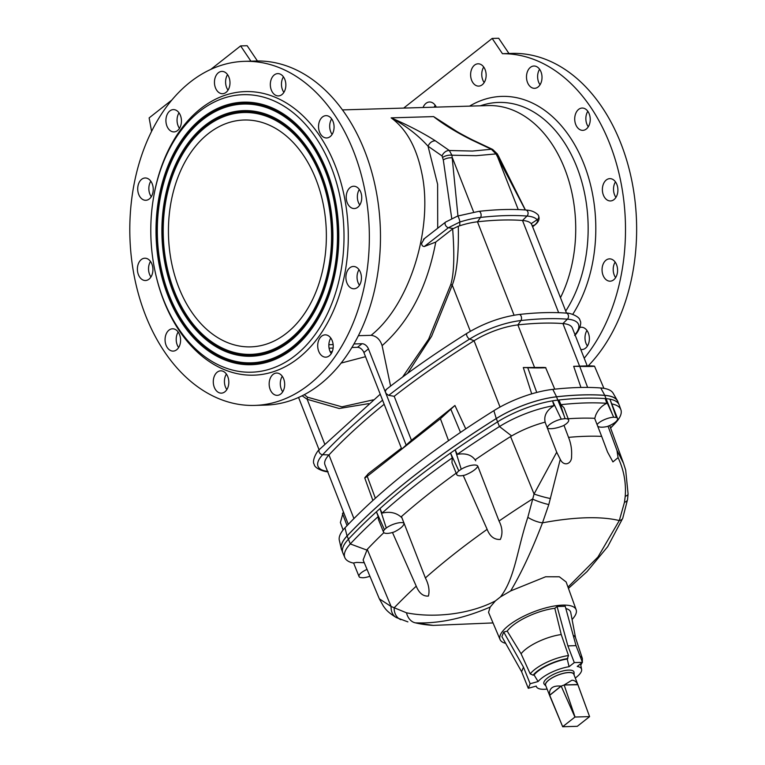 <?xml version="1.0" encoding="UTF-8"?>
<svg xmlns="http://www.w3.org/2000/svg" width="765" height="765" viewBox="0 0 765 765"><rect width="100%" height="100%" fill="white"/><g stroke="black" fill="none" stroke-linecap="round" stroke-linejoin="round"><path stroke-width="1.15" d="M316.012 179.45A113.478 78.938 -91.7 0 0 244.035 120.009A113.478 78.938 -91.7 0 0 178.79 287.439A113.478 78.938 -91.7 0 0 250.767 346.87A113.478 78.938 -91.7 0 0 316.012 179.45M320.545 175.883A120.975 84.15 88.3 0 1 305.952 322.17A120.975 84.15 88.3 0 1 203.356 335.099A120.975 84.15 88.3 0 1 174.257 291.006A120.975 84.15 88.3 0 1 197.408 134.573A120.975 84.15 88.3 0 1 320.545 175.883M173.11 291.905A122.859 85.46 88.3 0 1 187.932 143.323A122.859 85.46 88.3 0 1 292.134 130.193A122.859 85.46 88.3 0 1 321.683 174.984A122.859 85.46 88.3 0 1 298.178 333.856A122.859 85.46 88.3 0 1 173.11 291.905M325.661 171.848A129.448 90.04 88.3 0 1 310.055 328.386A129.448 90.04 88.3 0 1 200.267 342.223A129.448 90.04 88.3 0 1 169.132 295.032A129.448 90.04 88.3 0 1 193.908 127.65A129.448 90.04 88.3 0 1 325.661 171.848M167.994 295.931A131.331 91.36 88.3 0 1 183.83 137.107A131.331 91.36 88.3 0 1 295.214 123.079A131.331 91.36 88.3 0 1 326.808 170.949A131.331 91.36 88.3 0 1 301.678 340.779A131.331 91.36 88.3 0 1 167.994 295.931M331.341 167.392A138.828 96.572 -91.7 0 0 232.589 95.855A138.828 96.572 -91.7 0 0 152.914 201.511A138.828 96.572 -91.7 0 0 154.97 270.915A138.828 96.572 -91.7 0 0 163.461 299.498A138.828 96.572 -91.7 0 0 295.233 355.515A138.828 96.572 -91.7 0 0 331.341 167.392M154.97 270.915L155.132 271.671A141.85 98.675 -91.7 0 0 163.806 300.875A141.85 98.675 -91.7 0 0 298.455 358.106A141.85 98.675 -91.7 0 0 335.338 165.881A141.85 98.675 -91.7 0 0 234.434 92.795A141.85 98.675 -91.7 0 0 153.029 200.755L152.914 201.511M346.918 282.935A11.159 7.765 88.3 0 1 353.334 266.469A11.159 7.765 88.3 0 1 360.42 272.311A11.159 7.765 88.3 0 1 354.004 288.778A11.159 7.765 88.3 0 1 346.918 282.935M347.233 202.706A11.159 7.765 88.3 0 1 353.65 186.239A11.159 7.765 88.3 0 1 360.726 192.082A11.159 7.765 88.3 0 1 354.31 208.549A11.159 7.765 88.3 0 1 347.233 202.706M319.569 132.115A11.159 7.765 88.3 0 1 325.986 115.649A11.159 7.765 88.3 0 1 333.062 121.492A11.159 7.765 88.3 0 1 326.645 137.958A11.159 7.765 88.3 0 1 319.569 132.115M271.346 90.079A11.159 7.765 88.3 0 1 277.762 73.612A11.159 7.765 88.3 0 1 284.838 79.455A11.159 7.765 88.3 0 1 278.422 95.921A11.159 7.765 88.3 0 1 271.346 90.079M215.472 87.87A11.159 7.765 88.3 0 1 221.888 71.403A11.159 7.765 88.3 0 1 228.965 77.246A11.159 7.765 88.3 0 1 222.548 93.713A11.159 7.765 88.3 0 1 215.472 87.87M166.933 126.062A11.159 7.765 88.3 0 1 173.349 109.605A11.159 7.765 88.3 0 1 180.425 115.448A11.159 7.765 88.3 0 1 174.009 131.905A11.159 7.765 88.3 0 1 166.933 126.062M138.733 194.444A11.159 7.765 88.3 0 1 145.149 177.977A11.159 7.765 88.3 0 1 152.225 183.82A11.159 7.765 88.3 0 1 145.809 200.287A11.159 7.765 88.3 0 1 138.733 194.444M138.417 274.673A11.159 7.765 88.3 0 1 144.834 258.207A11.159 7.765 88.3 0 1 151.91 264.059A11.159 7.765 88.3 0 1 145.493 280.516A11.159 7.765 88.3 0 1 138.417 274.673M166.082 345.264A11.159 7.765 88.3 0 1 172.498 328.797A11.159 7.765 88.3 0 1 179.574 334.64A11.159 7.765 88.3 0 1 173.158 351.106A11.159 7.765 88.3 0 1 166.082 345.264M214.305 387.3A11.159 7.765 88.3 0 1 220.722 370.834A11.159 7.765 88.3 0 1 227.798 376.676A11.159 7.765 88.3 0 1 221.381 393.143A11.159 7.765 88.3 0 1 214.305 387.3M270.179 389.509A11.159 7.765 88.3 0 1 276.595 373.043A11.159 7.765 88.3 0 1 283.672 378.895A11.159 7.765 88.3 0 1 277.255 395.352A11.159 7.765 88.3 0 1 270.179 389.509M318.718 351.307A11.159 7.765 88.3 0 1 325.135 334.85A11.159 7.765 88.3 0 1 332.211 340.693A11.159 7.765 88.3 0 1 325.794 357.159A11.159 7.765 88.3 0 1 318.718 351.307M145.513 315.276A172.115 119.723 -91.7 0 0 254.678 405.412A172.115 119.723 -91.7 0 0 353.64 151.48A172.115 119.723 -91.7 0 0 244.465 61.343A172.115 119.723 -91.7 0 0 145.513 315.276M359.005 269.691A11.159 7.765 -91.7 0 0 358.058 282.601A11.159 7.765 -91.7 0 0 359.464 285.23M359.32 189.462A11.159 7.765 -91.7 0 0 358.374 202.371A11.159 7.765 -91.7 0 0 359.78 204.991M331.656 118.871A11.159 7.765 -91.7 0 0 330.709 131.781A11.159 7.765 -91.7 0 0 332.115 134.401M283.433 76.835A11.159 7.765 -91.7 0 0 282.476 89.744A11.159 7.765 -91.7 0 0 283.892 92.374M227.559 74.626A11.159 7.765 -91.7 0 0 226.612 87.535A11.159 7.765 -91.7 0 0 228.018 90.155M179.02 112.818A11.159 7.765 -91.7 0 0 178.073 125.737A11.159 7.765 -91.7 0 0 179.479 128.357M150.81 181.2A11.159 7.765 -91.7 0 0 149.864 194.109A11.159 7.765 -91.7 0 0 151.279 196.729M150.504 261.429A11.159 7.765 -91.7 0 0 149.558 274.339A11.159 7.765 -91.7 0 0 150.963 276.968M178.168 332.02A11.159 7.765 -91.7 0 0 177.222 344.929A11.159 7.765 -91.7 0 0 178.628 347.559M226.392 374.056A11.159 7.765 -91.7 0 0 225.446 386.966A11.159 7.765 -91.7 0 0 226.851 389.586M282.266 376.265A11.159 7.765 -91.7 0 0 281.319 389.184A11.159 7.765 -91.7 0 0 282.725 391.804M330.805 338.073A11.159 7.765 -91.7 0 0 329.858 350.982A11.159 7.765 -91.7 0 0 331.264 353.602M254.678 405.412L265.818 405.087A172.115 119.723 -91.7 0 0 364.771 151.154A172.115 119.723 -91.7 0 0 257.432 60.98L247.143 45.709L240.621 45.91L250.91 61.171L257.432 60.98M525.278 209.964L496.007 153.908L491.331 149.252L472.416 151.059L449.323 150.504L435.314 140.779C423.274 133.1 408.806 125.565 391.919 118.173L391.145 117.858C406.311 128.912 416.523 147.301 421.783 173.014C433.526 227.081 410.174 304.346 371.092 335.319C376.428 335.998 380.1 339.44 382.108 345.637L390.59 386.096M457.958 215.96L451.933 155.219L476.126 155.687L496.007 153.908A7.191 1.081 -28.6 0 1 497.288 153.87L492.67 149.433A7.191 3.892 -64.7 0 0 491.331 149.252L471.154 139.708C456.103 132.125 443.71 124.532 433.975 116.921L457.939 132.163M560.477 297.681A120.669 83.94 -91.7 0 0 564.713 168.778A120.669 83.94 -91.7 0 0 488.175 105.58L342.462 109.902M358.393 335.701L371.092 335.328M616.886 184.48A11.159 7.765 -91.7 0 0 609.81 178.637A11.159 7.765 -91.7 0 0 603.394 195.104A11.159 7.765 -91.7 0 0 610.47 200.946A11.159 7.765 -91.7 0 0 616.886 184.48M540.998 71.862A11.159 7.765 -91.7 0 0 533.913 66.02A11.159 7.765 -91.7 0 0 527.506 82.477A11.159 7.765 -91.7 0 0 534.582 88.319A11.159 7.765 -91.7 0 0 540.998 71.862M436.28 107.119A11.159 7.765 -91.7 0 0 429.509 102.003A11.159 7.765 -91.7 0 0 423.055 107.511M580.769 349.462A11.159 7.765 -91.7 0 0 581.955 349.557A11.159 7.765 -91.7 0 0 588.371 333.091A11.159 7.765 -91.7 0 0 581.295 327.248A11.159 7.765 -91.7 0 0 579.88 327.477M584.202 358.23A172.115 119.723 -91.7 0 0 609.791 143.887A172.115 119.723 -91.7 0 0 502.452 53.703L492.163 38.441L403.671 108.085M485.125 69.644A11.159 7.765 -91.7 0 0 478.049 63.801A11.159 7.765 -91.7 0 0 471.632 80.268A11.159 7.765 -91.7 0 0 478.708 86.11A11.159 7.765 -91.7 0 0 485.125 69.644M589.222 113.889A11.159 7.765 -91.7 0 0 582.146 108.047A11.159 7.765 -91.7 0 0 575.729 124.513A11.159 7.765 -91.7 0 0 582.806 130.356A11.159 7.765 -91.7 0 0 589.222 113.889M616.571 264.719A11.159 7.765 -91.7 0 0 609.495 258.866A11.159 7.765 -91.7 0 0 603.078 275.333A11.159 7.765 -91.7 0 0 610.154 281.176A11.159 7.765 -91.7 0 0 616.571 264.719M615.624 277.628A11.159 7.765 88.3 0 1 614.219 275.008A11.159 7.765 88.3 0 1 615.165 262.089M615.94 197.399A11.159 7.765 88.3 0 1 614.534 194.769A11.159 7.765 88.3 0 1 615.481 181.86M588.275 126.808A11.159 7.765 88.3 0 1 586.87 124.179A11.159 7.765 88.3 0 1 587.816 111.269M540.052 84.772A11.159 7.765 88.3 0 1 538.636 82.151A11.159 7.765 88.3 0 1 539.583 69.233M484.178 82.553A11.159 7.765 88.3 0 1 482.772 79.933A11.159 7.765 88.3 0 1 483.719 67.024M434.195 107.177A11.159 7.765 88.3 0 1 435.18 105.226M587.424 346A11.159 7.765 88.3 0 1 586.009 343.38A11.159 7.765 88.3 0 1 586.965 330.47M588.237 365.861A172.115 119.723 -91.7 0 0 620.931 143.552A172.115 119.723 -91.7 0 0 511.766 53.407L502.452 53.703M304.279 394.673L307.549 397.207L341.926 406.837L373.234 399.846M368.634 403.633L339.182 408.5L307.176 399.301A7.191 5.671 -63.4 0 1 307.549 397.207M348.295 524.341L324.953 464.776A41.233 13.56 -21.4 0 1 328.969 454.917A544.336 178.981 -21.4 0 1 384.173 404.274M351.89 347.482L357.456 347.32A6.053 3.863 -128.2 0 1 363.891 352.512L401.749 449.103L411.436 440.296L454.936 405.488L440.42 418.713L367.229 476.308C364.111 478.68 363.997 478.383 366.884 475.419L368.261 473.698L401.386 448.185M375.357 498.245L367.229 476.308C364.111 478.68 363.997 478.383 366.884 475.419M411.436 440.296L394.195 396.308A544.336 178.981 -21.4 0 1 474.061 340.741L500.042 407.047M465.751 428.878L454.936 405.488M618.11 402.419A56.744 18.656 158.6 0 0 617.441 400.707L613.128 393.21A55.463 18.236 158.6 0 0 602.294 388.113A55.463 18.236 158.6 0 0 600.774 387.97A233.249 76.691 -21.4 0 0 578.244 387.53A233.249 76.691 -21.4 0 0 552.808 389.385A55.463 18.236 -21.4 0 0 550.781 389.634A55.463 18.236 -21.4 0 0 493.865 410.671A558.565 183.657 -21.4 0 0 449.246 440.162A558.565 183.657 158.6 0 0 374.754 498.79A558.565 183.657 158.6 0 0 344.977 527.84A55.463 18.236 158.6 0 0 339.316 540.253L341.247 548.677A56.744 18.656 158.6 0 0 341.926 550.389M493.865 410.671L496.265 418.551A559.846 184.078 158.6 0 0 347.042 535.978A56.744 18.656 158.6 0 0 341.247 548.677M617.441 400.707A56.744 18.656 158.6 0 0 604.79 395.342A234.53 77.112 -21.4 0 0 556.566 396.777A56.744 18.656 -21.4 0 0 496.265 418.551M463.246 475.476L487.142 529.342C489.877 536.437 494.276 539.794 500.339 539.44C502.863 533.798 502.423 527.668 499.038 521.032L477.8 466.153A15.883 5.221 -21.4 0 1 465.053 475.065A11.351 3.729 -21.4 0 1 456.724 474.558A11.351 3.729 -21.4 0 1 458.837 470.886L450.537 453.052A559.846 184.078 158.6 0 0 413.071 480.889A559.846 184.078 158.6 0 0 379.976 508.582A559.846 184.078 158.6 0 0 376.428 511.795A559.846 184.078 158.6 0 0 348.343 539.306A56.744 18.656 158.6 0 0 342.768 552.722L341.553 549.356A56.639 18.628 -21.4 0 1 347.128 535.969A559.75 184.049 -21.4 0 1 411.838 477.561A559.75 184.049 -21.4 0 1 496.322 418.56L497.566 421.878A56.744 18.656 -21.4 0 1 552.502 400.85A56.744 18.656 -21.4 0 1 557.867 400.105A234.53 77.112 -21.4 0 1 558.947 399.98A234.53 77.112 -21.4 0 1 605.249 398.603L613.693 417.221A11.351 3.729 158.6 0 0 598.813 422.854A11.351 3.729 158.6 0 0 597.063 424.546M610.604 428.056A559.703 184.04 158.6 0 0 615.328 423.102A56.6 18.609 158.6 0 0 620.893 409.724L619.201 405.02A56.744 18.656 158.6 0 0 619.076 404.704L617.68 401.415A56.639 18.628 -21.4 0 0 604.723 395.39A234.434 77.083 158.6 0 0 556.518 396.825A56.639 18.628 158.6 0 0 496.322 418.56M383.533 532.153L378.388 519.359L378.206 516.566L376.428 511.795L384.432 529.657A11.351 3.729 158.6 0 0 383.533 532.153A11.351 3.729 158.6 0 0 394.205 531.943A15.883 5.221 158.6 0 0 403.977 523.117A11.351 3.729 158.6 0 0 386.268 528.003L379.976 508.582L382.06 513.095A559.703 184.04 158.6 0 1 452.268 457.853L450.537 453.052A559.846 184.078 -21.4 0 1 455.175 449.82A559.846 184.078 -21.4 0 1 497.566 421.878L499.469 426.545A56.6 18.609 -21.4 0 1 554.013 405.622C546.373 410.47 543.475 416.208 545.33 422.825L556.71 452.211L534.056 494.008L527.831 517.312C516.91 550.312 515.103 577.852 500.492 596.901L495.376 600.927L490.183 607.056C463.59 618.512 438.67 623.781 415.424 622.853L433.286 625.397A178.36 58.647 -21.4 0 1 415.424 622.853A15.128 11.207 -88.1 0 1 406.492 612.803C431.183 617.776 467.329 615.452 495.376 600.927M324.685 443.977L307.176 399.301L302.108 395.782M244.465 61.343L249.084 61.2A172.115 119.723 88.3 0 1 250.91 61.171M343.093 530.011L340.387 522.495L343.38 511.785M394.195 396.308L388.725 395.371C385.33 393.487 384.556 391.517 386.421 389.481M424.269 238.852L421.716 243.174C421.591 245.24 422.452 246.359 424.307 246.521L435.763 242.065L452.651 228.907C454.639 255.347 454.028 273.87 450.805 284.475L428.649 339.125L402.562 377.069M467.339 333.167A3.404 1.597 57.9 0 0 467.023 333.272A3.404 1.597 57.9 0 0 467.033 336.189A3.404 1.597 57.9 0 0 469.653 339.058A48.252 15.864 158.6 0 1 520.927 320.545A226.038 74.32 -21.4 0 1 545.579 318.747A226.038 74.32 -21.4 0 1 567.41 319.158A3.404 2.658 94.3 0 0 568.405 315.476A3.404 2.658 94.3 0 0 566.1 313.095C552.263 312.072 536.6 312.531 519.1 314.482A3.404 2.037 83.6 0 1 521.3 316.662A3.404 2.037 83.6 0 1 520.927 320.545L517.876 324.915A41.233 13.56 158.6 0 0 474.061 340.741L469.653 339.058A551.355 181.286 -21.4 0 0 388.725 395.371M523.298 367.535L543.475 367.449C552.273 367.879 534.066 368.147 527.735 367.688L523.298 367.535L531.704 393.86M580.941 387.463L573.673 366.301L579.736 366.378C590.762 366.731 601.223 366.158 588.782 365.871L573.673 366.301M534.525 367.401L517.876 324.915A219.019 72.015 -21.4 0 1 541.763 323.174A219.019 72.015 -21.4 0 1 562.916 323.576A41.233 13.56 -21.4 0 1 572.392 328.08L587.185 365.823M407.611 373.358L431.594 336.304L452.258 285.116C456.82 273.507 458.828 253.875 458.302 226.201L452.651 228.907M457.489 216.151A3.404 0.631 72.4 0 1 457.575 216.074A3.404 0.631 72.4 0 1 458.933 218.312A3.404 0.631 72.4 0 1 459.803 222.051A48.252 15.864 158.6 0 1 480.525 217.432A226.038 74.32 -21.4 0 1 505.168 215.634A226.038 74.32 -21.4 0 1 526.999 216.055A3.404 2.658 94.3 0 0 527.993 212.364A3.404 2.658 94.3 0 0 525.689 209.993C511.852 208.96 496.189 209.419 478.699 211.379A3.404 2.037 83.6 0 1 480.898 213.55A3.404 2.037 83.6 0 1 480.525 217.432L477.465 221.802A41.233 13.56 158.6 0 0 459.765 225.752L458.302 226.201M514.07 315.199L477.465 221.802A219.019 72.015 -21.4 0 1 501.352 220.062A219.019 72.015 -21.4 0 1 522.505 220.473A41.233 13.56 -21.4 0 1 531.178 223.638L531.608 224.327M442.82 157.332A7.191 3.251 169.5 0 1 451.933 155.219L449.323 150.504A7.191 5.508 124.8 0 0 442.046 155.936L443.308 159.962L451.723 218.388M473.659 212.096L452.402 157.848A7.191 3.242 169.6 0 0 443.308 159.962M543.475 367.449L545.636 367.669L554.759 389.175M391.795 118.183C406.043 125.881 418.13 135.223 428.037 146.211L442.046 155.936M470.351 331.274L452.258 285.116A7.191 0.813 -162.2 0 1 450.805 284.475M435.314 140.779C432.082 140.903 429.653 142.711 428.037 146.211L437.628 184.336L437.704 228.238M459.765 225.752L459.803 222.051L448.453 227.712L424.307 246.521M406.32 445.498L368.462 348.916A6.053 3.863 -128.2 0 0 362.036 343.724L353.966 343.963M328.854 344.709L333.138 344.575M329.074 348.161L333.129 348.046M518.24 209.581L497.441 156.519A7.191 1.081 -28.6 0 1 498.713 156.481L497.288 153.87M531.57 224.174L535.012 232.703L531.484 224.03M603.91 388.333L594.529 366.225L588.782 365.871M434.128 116.93L446.1 124.59C451.799 128.797 460.597 133.904 472.483 139.899L492.67 149.433M471.154 139.708L472.483 139.899M558.651 312.694L522.505 220.473L526.999 216.055A48.252 15.864 -21.4 0 1 537.145 219.756C538.139 221.056 537.24 222.854 534.448 225.159L532.22 225.761M151.575 131.36L149.137 117.906L171.838 100.033M210.786 69.395L240.621 45.91M508.974 53.512L498.684 38.25L492.163 38.441M378.206 516.566A559.703 184.04 158.6 0 0 350.284 543.944A56.6 18.609 158.6 0 0 344.843 557.647A56.6 18.609 158.6 0 0 353.64 563.107M383.877 532.641A543.858 178.828 158.6 0 0 367.257 549.356L363.117 559.98L379.344 598.842L391.116 606.492L406.492 612.803M367.047 569.399A11.351 3.729 158.6 0 0 359.043 576.533A11.351 3.729 158.6 0 0 360.143 577.46A56.926 18.714 -21.4 0 0 362.868 577.776A11.351 3.729 158.6 0 0 369.906 576.246M403.977 523.117L401.902 517.79C396.767 512.808 390.15 511.25 382.06 513.095M456.17 473.172A543.858 178.828 158.6 0 0 429.528 493.243A543.858 178.828 158.6 0 0 401.453 516.547L401.902 517.79M452.268 457.853L451.952 462.691L456.724 474.558M401.453 516.547L425.378 577.948C428.763 584.527 429.777 590.561 428.419 596.04C423.198 596.499 419.134 593.21 416.246 586.181L392.474 532.488M572.077 619.487A40.851 13.435 158.6 0 0 576.15 609.762A40.851 13.435 158.6 0 0 549.06 607.066A40.851 13.435 158.6 0 0 508.735 625.426A40.851 13.435 158.6 0 0 500.081 639.569A40.851 13.435 158.6 0 0 505.655 643.346M500.492 596.901L510.676 590.924L545.627 576.772L559.339 576.781L566.138 581.974L576.15 609.762M367.257 549.356L391.116 606.492A15.128 11.609 118.3 0 0 396.404 617.594L407.888 621.878M490.183 607.056L488.529 612.335L500.081 639.569M416.246 586.181A542.06 178.235 158.6 0 0 394.147 607.85A15.128 11.905 112.1 0 0 400.85 619.688M575.586 637.876L570.738 612.507A34.874 11.465 158.6 0 0 565.842 608.538M503.733 632.062L501.869 636.614L521.606 671.699L523.48 667.147L503.733 632.062L507.205 631.096A34.874 11.465 158.6 0 1 513.028 625.292A34.874 11.465 158.6 0 1 554.807 608.299L557.073 606.511L565.22 606.272L576.026 645.641L567.879 645.88L557.073 606.511M575.28 678.039A24.212 7.956 158.6 0 0 581.61 669.413A24.212 7.956 158.6 0 0 577.231 666.449L582.442 662.347L574.295 662.595L569.084 666.698L567.219 659.019L568.491 655.548L561.233 634.548A30.074 9.888 158.6 0 0 525.851 649.122A30.074 9.888 158.6 0 0 521.089 653.779L507.205 631.096M567.219 659.019A25.608 8.425 158.6 0 0 537.805 671.335A25.608 8.425 158.6 0 0 534.047 674.912L533.109 675.17L530.231 673.869L521.089 653.779M569.084 666.698A24.212 7.956 158.6 0 0 541.544 678.287A24.212 7.956 158.6 0 0 538.111 681.529L530.145 683.738L528.28 688.29L536.246 686.081A24.212 7.956 158.6 0 0 536.609 687.047A24.212 7.956 158.6 0 0 547.109 689.074M582.347 662.107L582.385 658.531L575.519 637.675A30.074 9.888 158.6 0 0 573.186 635.304M545.914 686.023A15.319 5.039 -21.4 0 1 545.789 685.899L544.269 684.226A16.132 5.307 -21.4 0 1 543.791 682.868A16.132 5.307 -21.4 0 1 559.052 672.081A16.132 5.307 -21.4 0 1 574.075 672.55A16.132 5.307 -21.4 0 1 574.075 672.674M545.789 685.899A15.319 5.039 -21.4 0 1 545.33 684.608A15.319 5.039 -21.4 0 1 559.827 674.357A15.319 5.039 -21.4 0 1 574.094 674.807A15.319 5.039 -21.4 0 1 574.094 674.921A15.319 5.039 -21.4 0 1 574.085 674.979M538.111 681.529L534.047 674.912M561.233 634.548L554.807 608.299M359.043 576.533L353.583 562.973L356.633 562.418L364.255 562.715M342.768 552.722A56.744 18.656 158.6 0 0 342.892 553.038L344.843 557.647M384.432 529.657A560.028 184.145 -21.4 0 1 386.268 528.003M475.754 460.807C472.187 455.051 466.028 452.89 457.279 454.343A559.703 184.04 -21.4 0 1 499.469 426.545L511.632 435.935C521.816 430.073 532.851 425.503 544.728 422.232M457.279 454.343L455.175 449.82L461.228 469.222A11.351 3.729 -21.4 0 1 477.8 466.153M475.706 459.43A543.858 178.828 -21.4 0 1 510.571 436.576L511.632 435.935M619.076 404.704A56.744 18.656 158.6 0 0 609.896 399.148A56.744 18.656 158.6 0 0 606.1 398.67A234.53 77.112 158.6 0 0 605.249 398.603L606.798 403.318A234.386 77.074 -21.4 0 0 560.927 404.675L558.947 399.98L565.058 418.665A11.351 3.729 -21.4 0 1 568.634 419.937A11.351 3.729 -21.4 0 1 566.215 423.829A11.351 3.729 -21.4 0 1 563.461 425.636A15.883 5.221 -21.4 0 1 547.539 428.314L547.501 428.218A11.351 3.729 -21.4 0 1 561.281 419.172L552.502 400.85L554.013 405.622M568.634 419.937L563.977 407.726L560.927 404.675M568.185 418.761A218.876 71.967 -21.4 0 1 594.625 418.302L601.673 436.385A218.704 71.91 158.6 0 0 568.538 437.37L563.987 425.33M594.682 418.675L595.734 415.146C598.182 409.543 601.864 405.593 606.798 403.318M556.71 452.211L560.257 459.344C563.948 467.157 572.057 463.791 571.57 456.236C571.99 449.763 570.977 443.48 568.538 437.37M510.676 590.924C521.29 573.109 531.904 550.408 542.5 522.839L548.801 504.565L560.257 459.344M567.993 587.099L597.924 557.054L619.306 520.563L624.47 502.318L625.215 496.322C626.248 482.868 623.867 469.968 618.072 457.633L612.937 461.917L607.563 452.086L601.673 436.385M510.571 436.576L534.056 494.008A15.128 1.673 15.5 0 0 550.446 498.541M568.452 588.381L587.042 571.598L607.706 546.65L622.739 518.278A15.128 6.283 21.3 0 1 619.306 520.563A178.36 58.647 158.6 0 0 542.5 522.839A15.128 5.575 -156 0 1 527.831 517.312M499.038 521.032A542.06 178.235 -21.4 0 1 532.43 499.029A15.128 2.352 18.9 0 0 548.801 504.565M565.058 418.665A56.926 18.714 158.6 0 0 561.281 419.172M461.228 469.222A560.028 184.145 158.6 0 0 458.837 470.886M608.032 426.201L616.973 450.422L623.513 463.274L625.684 470.102L628.084 493.98A15.128 4.504 -175.6 0 1 625.215 496.322M616.973 450.422L618.072 457.633M597.704 426.21A15.883 5.221 158.6 0 0 607.094 426.545A11.351 3.729 158.6 0 0 617.527 418.484A11.351 3.729 158.6 0 0 616.418 417.537L609.896 399.148L617.527 418.484M628.084 493.98L627.52 499.65A15.128 5.336 -172.8 0 1 624.47 502.318M620.893 409.724A56.6 18.609 158.6 0 0 611.77 403.901M613.693 417.221A56.926 18.714 -21.4 0 1 616.418 417.537M582.442 662.347L576.026 645.641M574.295 662.595L567.879 645.88M528.28 688.29L521.606 671.699M530.145 683.738L523.48 667.147M586.038 706.937L577.986 684.924A15.128 4.973 158.6 0 0 577.967 684.885L573.798 674.242A15.128 4.973 158.6 0 0 568.864 672.569A15.128 4.973 158.6 0 0 552.904 677.455A15.128 4.973 158.6 0 0 545.627 685.287L549.796 695.93A15.128 4.973 158.6 0 0 549.806 695.968L562.696 726.75L577.221 726.32A14.372 4.724 158.6 0 0 577.355 726.272L589.586 716.642A14.372 4.724 158.6 0 0 589.576 716.604L577.871 684.713L564.197 685A15.128 4.973 158.6 0 0 561.147 686.148L549.729 695.289L562.686 726.702L574.917 717.082L561.233 686.234M549.729 695.289L549.681 695.175A15.128 4.973 158.6 0 0 549.796 695.93M549.681 695.175L561.032 686.109C552.665 685.402 548.878 688.385 549.653 695.069M564.197 685L577.776 684.493C576.351 681.644 574.381 680.228 571.876 680.248L564.264 684.895M564.197 685.124L575.051 717.035L589.576 716.604M197.638 134.344A121.52 84.533 88.3 0 1 197.867 134.105A121.52 84.533 88.3 0 1 321.568 175.596A121.52 84.533 88.3 0 1 306.908 322.553A121.52 84.533 88.3 0 1 203.844 335.539A121.52 84.533 88.3 0 1 203.595 335.319M298.407 333.617A122.314 85.078 88.3 0 1 174.133 291.618A122.314 85.078 88.3 0 1 188.783 143.849A122.314 85.078 88.3 0 1 292.373 130.423M194.138 127.42A129.993 90.423 88.3 0 1 194.367 127.181A129.993 90.423 88.3 0 1 326.684 171.57A129.993 90.423 88.3 0 1 311.011 328.768A129.993 90.423 88.3 0 1 200.755 342.663A129.993 90.423 88.3 0 1 200.516 342.443M301.907 340.54A130.786 90.978 88.3 0 1 169.008 295.653A130.786 90.978 88.3 0 1 184.681 137.633A130.786 90.978 88.3 0 1 295.462 123.299M391.145 117.858L433.621 116.596M572.746 314.348A129.438 90.04 -91.7 0 0 583.991 164.188A129.438 90.04 -91.7 0 0 469.586 106.125M480.21 105.809L482.457 105.121A123.5 85.91 88.3 0 1 576.886 167.124A123.5 85.91 88.3 0 1 565.718 311.059M365.527 356.681L341.133 363.079M380.234 394.205L319.541 449.361A3.404 2.639 43.2 0 0 319.454 452.67A3.404 2.639 43.2 0 0 322.687 454.706A551.355 181.286 -21.4 0 1 382.586 400.219M327.535 471.364A48.252 15.864 -21.4 0 1 322.687 454.706L328.969 454.917L353.927 518.594M440.42 418.713L448.548 440.659M450.862 409.323L460.501 432.416M344.977 527.84L347.042 535.978M342.462 513.487L347.052 525.641M382.108 345.637C409.409 321.577 427.291 287.057 435.763 242.065M574.974 334.659A48.252 15.864 -21.4 0 0 567.41 319.158L562.916 323.576L579.564 366.062M552.808 389.385L556.566 396.777M600.774 387.97L604.79 395.342M527.735 367.688L536.753 392.455M478.699 211.379L457.575 216.074L445.632 222.06A3.404 2.152 52.1 0 0 445.297 224.805A3.404 2.152 52.1 0 0 448.453 227.712L453.157 228.544M363.891 352.512L368.462 348.916M357.456 347.32L362.036 343.724M579.736 366.378L587.625 387.434M525.689 209.993C527.41 210.222 533.119 210.098 538.044 214.831A3.404 3.194 139.5 0 1 537.145 219.756L531.178 223.638M538.044 214.831C540.09 218.274 539.076 221.62 534.984 224.891L534.984 224.891A3.404 2.199 -128.5 0 1 534.448 225.159L532.583 226.641M347.128 535.969L350.284 543.944L366.674 550.006M487.142 529.342A542.06 178.235 158.6 0 0 454.525 553.697A542.06 178.235 158.6 0 0 425.378 577.948M568.491 655.548A28.86 9.486 158.6 0 0 534.725 669.509A28.86 9.486 158.6 0 0 530.231 673.869M582.385 658.531A28.86 9.486 158.6 0 0 580.09 656.217M580.625 664.288A26.593 8.74 158.6 0 0 580.931 663.542M567.831 658.541A26.593 8.74 158.6 0 0 533.109 675.17M556.518 396.825L564.36 416.38M604.723 395.39L612.622 414.946M610.547 427.884L615.328 423.102M203.356 335.099L203.844 335.539M200.267 342.223L200.755 342.663M330.164 351.709L332.249 351.651M364.742 477.915L372.88 500.492M298.57 397.456L319.101 449.839M385.895 389.739C410.203 370.767 437.245 351.948 467.023 333.272C483.834 323.184 501.199 316.92 519.1 314.482M328.089 471.68C325.345 472.254 314.377 468.515 314.214 464.336C311.556 461.104 316.834 451.159 319.541 449.361M445.632 222.06L423.475 239.321M525.412 209.973L498.713 156.481M535.012 232.703L566.53 313.134M566.1 313.095C568.835 312.531 579.803 316.27 579.966 320.449C582.634 323.681 577.355 333.626 574.639 335.424M534.984 224.891L532.631 226.756M379.344 598.842L383.542 606.387C384.785 607.611 385.914 611.283 396.404 617.594M433.286 625.397L493.023 622.93M536.609 687.047L536.045 686.138M581.61 669.413L580.549 663.848M580.788 665.129L582.203 662.538M574.094 674.807L574.075 672.55M609.676 425.522L623.437 463.064M622.739 518.278L627.52 499.65"/></g></svg>
